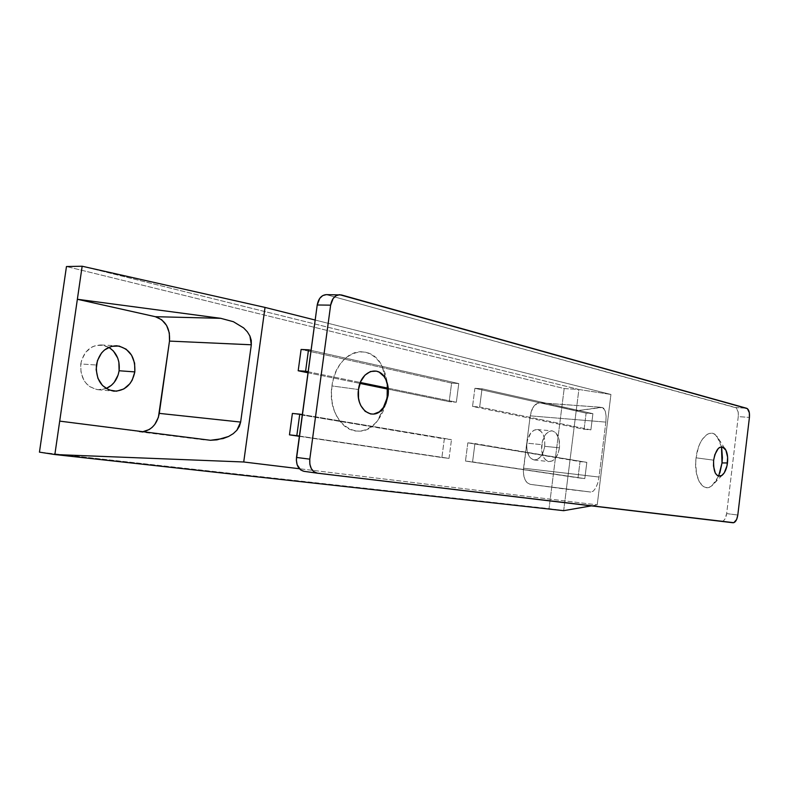 <?xml version="1.0" encoding="UTF-8"?>
<svg xmlns="http://www.w3.org/2000/svg" width="789" height="789" viewBox="0 0 789 789"><rect width="100%" height="100%" fill="white"/><g stroke="black" fill="none" stroke-linecap="round" stroke-linejoin="round"><path stroke-width="0.59" stroke-dasharray="3.94 2.96" d="M108.813 347.288L101.031 344.951C90.242 345.395 83.486 351.726 80.764 363.946L96.396 365.031L80.764 363.946L81.78 359.626L85.873 352.072L92.145 346.923L95.794 345.513L103.389 345.237L108.813 347.288M544.706 446.327C545.317 436.702 542.842 431.1 537.26 429.522C531.954 429.837 528.492 434.384 526.874 443.152L541.727 444.651C543.355 435.794 546.807 431.198 552.073 430.873C557.616 432.461 560.072 438.112 559.45 447.817L544.706 446.327L543.305 451.959L540.781 456.525L537.496 459.326L533.946 459.928L530.662 458.222L529.281 456.555L527.318 451.919L526.667 446.17L527.427 440.203L530.898 432.836L534.232 430.094L537.792 429.601L541.037 431.405L543.483 435.222L544.765 440.449L544.706 446.327L559.45 447.817L558.05 453.507L555.535 458.123L552.27 460.954L548.74 461.575L547.033 460.993L544.104 458.172L541.668 450.687L542.29 441.672L545.751 434.226L549.065 431.455L550.84 430.902L552.606 430.952L555.831 432.767L559.046 439.118L559.45 447.817C557.843 456.723 554.351 461.318 548.996 461.604C543.542 459.997 541.116 454.346 541.727 444.651L526.874 443.152C526.273 452.758 528.719 458.36 534.202 459.967C539.597 459.691 543.098 455.145 544.706 446.327M315.166 320.038L610.942 394.461L597.214 504.842L299.376 468.735L597.214 504.842L591.356 505.857L597.214 504.842L610.942 394.461L315.166 320.038M308.006 372.773L359.962 383.405L308.006 372.773M387.636 389.066L449.178 401.66L451.604 383.089L301.102 349.468L451.604 383.089L458.774 383.562L311.044 350.385L458.774 383.562L451.604 383.089L449.178 401.66L387.636 389.066M474.899 388.296L472.542 406.443L584.097 429.275L586.119 413.14L474.899 388.296L586.119 413.14L592.914 413.673L482.02 388.78L474.899 388.296L482.02 388.78L479.663 407.016L472.542 406.443L474.899 388.296M467.838 442.826L465.471 461.052L578.012 477.809L580.043 461.614L467.838 442.826L586.829 462.354L467.838 442.826L474.939 443.566L472.572 461.881L465.471 461.052L467.838 442.826M299.366 436.317L441.889 457.541L444.325 438.891L292.384 413.446L451.476 439.631L302.325 414.59L451.476 439.631L444.325 438.891L441.889 457.541L299.366 436.317M605.863 422.115L606.11 416.178L605.321 411.286L602.52 407.479L576.207 410.783L578.879 389.48L610.942 394.461L578.879 389.48L566.354 489.2L590.754 492.05L593.289 491.143L595.764 487.977L597.786 483.026L599.029 477.049L605.863 422.115L606.11 416.178L605.321 411.286L603.624 408.199L601.859 407.341L540.84 402.883L576.207 410.783L601.317 407.361L540.08 402.765C535.021 403.12 531.727 407.479 530.208 415.852L605.863 422.115L599.029 477.049L523.541 468.202L530.208 415.852L605.863 422.115M563.662 510.67L566.354 489.2L563.662 510.67L549.036 508.609L564.184 388.543L578.879 389.48L82.155 266.228L578.879 389.48L564.184 388.543L66.463 266.534L564.184 388.543L549.036 508.609L39.45 452.146L563.662 510.67M106.15 388.523L100.814 389.756L97.008 389.588L89.857 386.699L86.79 384.075L84.226 380.811L81.02 372.803L80.764 363.946C80.133 378.464 85.932 387.054 98.152 389.727L106.15 388.523M530.484 484.387L590.754 492.05L593.289 491.143L595.764 487.977L597.786 483.026L599.029 477.049L523.541 468.202C522.939 477.375 525.257 482.769 530.484 484.387L590.754 492.05L530.484 484.387L566.354 489.2L576.207 410.783L540.84 402.883L537.368 403.268L532.743 407.874L530.208 415.852L523.344 471.151L523.985 476.743L525.908 481.211L527.259 482.799L530.484 484.387M142.464 431.83L59.698 421.119L142.237 431.849M472.542 406.443L479.663 407.016L590.882 429.877L584.097 429.275L472.542 406.443M584.097 429.275L590.882 429.877L592.914 413.673L586.119 413.14L584.097 429.275M592.914 413.673L482.02 388.78L479.663 407.016L590.882 429.877L592.914 413.673M465.471 461.052L584.797 478.617L465.471 461.052M578.012 477.809L584.797 478.617L586.829 462.354L580.043 461.614L578.012 477.809M586.829 462.354L474.939 443.566L472.572 461.881L584.797 478.617L586.829 462.354M308.144 371.757L360.317 382.478L308.144 371.757M387.626 388.089L456.348 402.222L449.178 401.66L456.348 402.222L458.774 383.562L456.348 402.222L387.626 388.089M299.406 436.061L449.04 458.37L441.889 457.541L449.04 458.37L451.476 439.631L449.04 458.37L299.406 436.061M387.32 383.484L382.073 366.047C369.528 340.069 335.66 351.993 331.962 385.939L358.482 389.539L331.962 385.939L333.579 378.178L336.242 370.958L339.842 364.567L344.211 359.271L349.172 355.277L354.517 352.713L360.031 351.677L365.504 352.17L370.731 354.172L375.495 357.565L379.657 362.22L383.04 367.95L385.555 374.519L387.103 381.708L387.636 389.233M719.834 472.966L716.047 481.162L711.205 486.29L708.601 487.434L706.007 487.553L703.512 486.616L699.251 481.754L696.49 473.548L695.691 463.251L696.085 457.827L713.641 460.174L696.085 457.827C693.373 477.434 702.881 493.519 711.974 485.758L718.631 476.211M304.021 471.329L721.886 521.263L723.414 520.809L724.864 519.201L726.659 513.6L738.257 416.602L738.169 411.957L736.206 407.874L326.252 294.632M721.501 446.821L716.836 436.139C709.794 427.303 698.048 439.148 696.085 457.827L698.373 447.501L700.178 443.014L702.328 439.226L707.309 434.275L709.942 433.299L712.526 433.368L714.972 434.473L719.085 439.542L721.679 447.698M387.143 396.837L385.643 404.244L383.188 411.197L379.844 417.43L375.751 422.726L371.037 426.879L365.869 429.709L360.445 431.11L354.961 430.991L349.626 429.354L344.645 426.228L340.237 421.721L336.578 416L333.816 409.274L332.08 401.818L331.459 393.938L331.962 385.939C325.975 422.805 360.376 446.17 378.069 419.975L385.831 403.534M317.139 473.153L721.886 521.263C724.253 521.036 725.85 518.481 726.659 513.6L738.257 416.602L749.422 417.42L738.257 416.602C738.622 411.661 737.695 408.633 735.496 407.518L746.7 408.288L735.496 407.518L326.281 294.632M341.469 294.958L328.046 294.879L341.469 294.958M726.659 513.6L737.804 515.039L726.659 513.6M101.031 344.951L116.664 345.76M537.26 429.522L552.073 430.873M540.08 402.765L601.859 407.341M139.12 431.79L204.055 439.887M534.202 459.967L548.996 461.604M98.152 389.727L113.734 391.157M385.328 378.552L382.073 366.047M722.053 475.333L711.974 485.758M724.696 448.359L716.836 436.139M383.138 408.11L378.069 419.975"/><path stroke-width="1.18" d="M119.1 370.751C120.086 360.346 116.664 352.525 108.813 347.288L113.389 350.987L117.689 358.019L118.873 362.121L119.1 370.751L118.133 374.953L114.208 382.369L111.397 385.308L106.15 388.523C113.281 385.279 117.591 379.351 119.1 370.751L134.83 371.905L119.1 370.751M96.396 365.031C99.138 352.634 105.923 346.213 116.742 345.76C129.475 348.245 135.501 356.953 134.83 371.905L134.613 363.157L131.576 355.188L126.141 349.182L119.1 346.046L111.486 346.322L104.473 350.01L101.534 352.989L97.422 360.652L96.14 369.548L97.905 378.266L102.422 385.446L108.961 389.973L116.476 391.196L123.824 388.967L129.909 383.691L132.197 380.14L134.83 371.905C132.069 384.559 125.066 390.979 113.813 391.166C101.554 388.464 95.755 379.756 96.396 365.031M265.025 307.424L315.166 320.038L265.025 307.424L82.155 266.228L77.361 299.268L220.752 318.322L233.386 321.705L243.633 327.918L247.342 331.804L249.926 336.025L251.267 340.404L251.316 344.783L240.645 422.076L239.392 426.316L236.897 430.222L233.258 433.644L228.593 436.465L216.975 439.848L210.456 440.282L59.698 421.119L54.855 454.543L243.722 461.989L265.025 307.424L82.155 266.228L54.855 454.543L243.722 461.989L265.025 307.424M299.376 468.735L243.722 461.989L299.376 468.735M301.102 349.468L298.193 370.761L308.006 372.773L298.193 370.761L301.102 349.468L308.499 349.813L301.102 349.468M359.962 383.405L387.636 389.066L359.962 383.405M292.384 413.446L289.464 434.847L299.366 436.317L289.464 434.847L292.384 413.446L299.751 414.156L292.384 413.446M591.356 505.857L563.662 510.67L54.855 454.543L39.45 452.146L66.463 266.534L82.155 266.228L66.463 266.534L39.45 452.146L54.855 454.543L563.662 510.67L591.356 505.857M77.361 299.268L155.315 316.695L220.752 318.322L77.361 299.268L155.315 316.695L220.752 318.322L233.386 321.705L243.633 327.918L247.342 331.804L249.926 336.025L251.316 344.783L169.497 341.095L159.279 413.377L240.645 422.076L236.897 430.222L233.258 433.644L228.593 436.465L223.1 438.556L210.456 440.282L59.698 421.119L77.361 299.268M142.237 431.849C151.458 430.252 157.139 424.097 159.279 413.377L240.645 422.076L251.316 344.783L169.497 341.095C170.276 328.421 165.552 320.285 155.315 316.695L161.676 319.742L166.587 325.453L169.319 332.938L169.497 341.095L158.382 417.371L154.762 424.482L152.178 427.332L149.19 429.561L142.464 431.83M311.044 350.385L308.499 349.813L305.59 371.224L298.193 370.761L308.144 371.757L305.59 371.224L308.499 349.813L311.044 350.385M360.317 382.478L387.626 388.089L360.317 382.478M302.325 414.59L299.751 414.156L296.822 435.676L289.464 434.847L299.406 436.061L296.822 435.676L299.751 414.156L302.325 414.59M387.636 389.233L387.143 396.837L388.109 395.437L383.138 408.11C373.384 422.302 355.247 409.235 358.482 389.539L360.751 381.472L364.962 375.14L370.455 371.511L376.353 371.116L379.164 372.152L384.016 376.481L385.86 379.588L388.089 387.113L388.109 395.437L385.929 403.317L384.105 406.729L379.312 411.848L373.582 414.077L370.633 413.969L365.139 411.306L360.869 405.724L359.429 402.094L358.522 398.07L358.482 389.539C360.395 371.372 378.404 364.459 385.328 378.552C387.941 383.503 388.859 389.125 388.109 395.437L387.143 396.837L387.32 383.484M727.478 462.936C726.659 468.824 724.854 472.956 722.053 475.333C716.077 477.601 713.276 472.552 713.641 460.174L714.854 454.622L718.227 448.537L719.598 447.432L722.379 446.89L725.9 450.184L727.626 457.255L727.014 465.747L724.253 472.858L721.639 475.619L720.249 476.221L717.536 475.737L715.278 473.075L713.493 465.954L713.641 460.174C715.948 448.872 719.637 444.927 724.696 448.359C727.182 451.564 728.109 456.427 727.478 462.936L722.014 462.946L727.478 462.936M718.631 476.211L722.014 462.946L719.834 472.966M326.252 294.632L322.711 295.599L319.713 298.39L317.217 304.988L330.64 305.156L309.791 459.159C309.308 466.98 311.803 471.644 317.277 473.173L733.05 522.762C735.407 522.535 736.985 519.961 737.804 515.039L749.422 417.42L749.343 412.746L747.4 408.643L339.674 294.701L336.144 295.688L333.145 298.498L330.64 305.156L309.791 459.159L309.84 464.188L311.31 468.627L313.973 471.783L317.405 473.183L733.809 522.693L736.63 519.497L737.804 515.039L749.422 417.42C749.797 412.45 748.879 409.402 746.7 408.288L341.469 294.958L326.281 294.632C321.478 295.076 318.46 298.528 317.217 304.988L296.339 459.957L297.128 464.741L300.698 469.948L304.021 471.329L317.139 473.153M721.679 447.698L722.399 457.699L722.014 462.946L721.501 446.821M317.277 473.173L304.002 471.329C298.528 469.81 296.023 465.185 296.496 457.442L309.791 459.159L296.496 457.442L317.217 304.988L330.64 305.156C331.883 298.637 334.911 295.155 339.694 294.701M385.831 403.534L387.143 396.837"/></g></svg>
